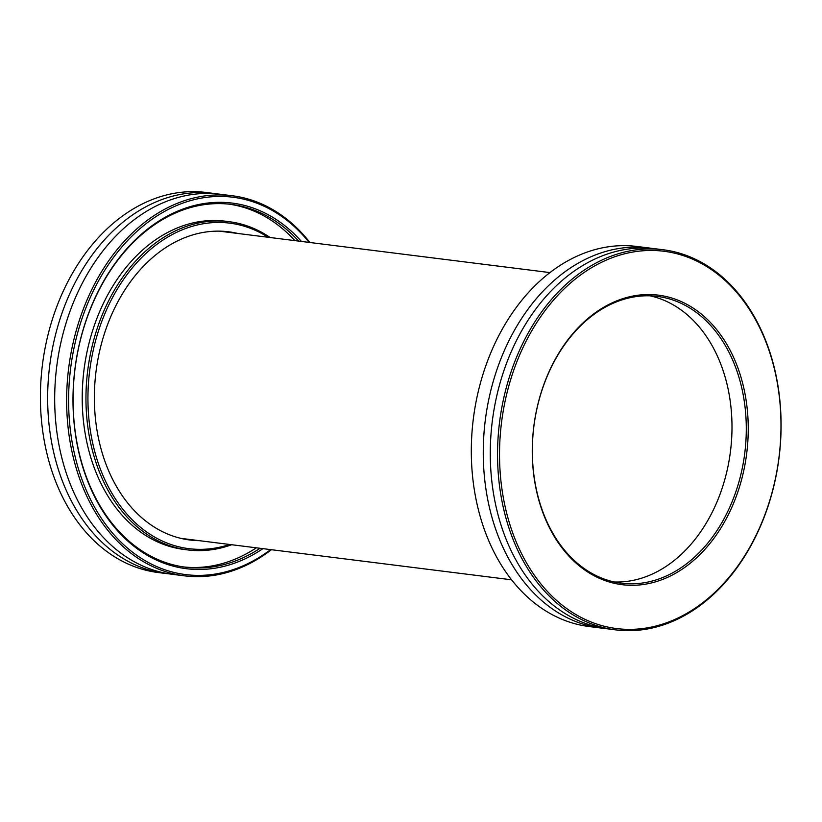 <?xml version="1.0" encoding="UTF-8"?>
<svg xmlns="http://www.w3.org/2000/svg" width="822" height="822" viewBox="0 0 822 822"><rect width="100%" height="100%" fill="white"/><g stroke="black" fill="none" stroke-linecap="round" stroke-linejoin="round"><path stroke-width="1.23" d="M232.194 195.739L220.245 194.249A191.536 140.829 97.1 0 0 67.466 318.638A191.536 140.829 97.1 0 0 106.48 540.681A191.536 140.829 97.1 0 0 172.61 574.352L184.56 575.852A191.536 140.829 -82.9 0 1 118.43 542.181A191.536 140.829 -82.9 0 1 79.415 320.138A191.536 140.829 -82.9 0 1 232.194 195.739A191.536 140.829 -82.9 0 1 298.324 229.41A191.536 140.829 -82.9 0 1 309.925 242.511M237.846 233.479A155.317 114.207 97.1 0 0 228.629 231.794A155.317 114.207 97.1 0 0 104.733 332.674A155.317 114.207 97.1 0 0 136.37 512.723A155.317 114.207 97.1 0 0 189.995 540.023A155.317 114.207 97.1 0 0 199.345 540.671M224.961 231.866A155.317 114.207 97.1 0 0 222.156 231.239M262.927 548.644A184.231 135.455 -82.9 0 1 122.797 536.324A184.231 135.455 -82.9 0 1 103.932 280.682A184.231 135.455 -82.9 0 1 295.828 235.493A184.231 135.455 -82.9 0 1 301.427 241.452M298.602 241.093A182.833 134.428 97.1 0 0 294.235 236.52A182.833 134.428 97.1 0 0 231.105 204.38A182.833 134.428 97.1 0 0 85.272 323.128A182.833 134.428 97.1 0 0 122.519 535.071A182.833 134.428 97.1 0 0 185.638 567.211A182.833 134.428 97.1 0 0 260.101 548.284M268.136 237.27A164.03 120.608 97.1 0 0 108.894 304.746A164.03 120.608 97.1 0 0 132.28 519.833A164.03 120.608 97.1 0 0 229.636 544.472M231.67 544.729A165.417 121.625 -82.9 0 1 187.806 549.928A165.417 121.625 -82.9 0 1 130.688 520.85A165.417 121.625 -82.9 0 1 96.996 329.088A165.417 121.625 -82.9 0 1 228.948 221.663A165.417 121.625 -82.9 0 1 270.171 237.527M309.123 242.408A190.149 139.812 97.1 0 0 298.602 230.663A190.149 139.812 97.1 0 0 100.551 277.302A190.149 139.812 97.1 0 0 120.012 541.164A190.149 139.812 97.1 0 0 270.623 549.61M271.424 549.702A191.536 140.829 -82.9 0 1 184.56 575.852M216.731 193.869A191.536 140.829 97.1 0 0 213.227 193.365L205.962 192.451A191.536 140.829 97.1 0 0 53.183 316.85A191.536 140.829 97.1 0 0 92.198 538.893A191.536 140.829 97.1 0 0 158.327 572.564L165.582 573.468A191.536 140.829 97.1 0 0 169.106 573.848M213.227 193.365A191.536 140.829 97.1 0 0 60.438 317.765A191.536 140.829 97.1 0 0 99.452 539.807A191.536 140.829 97.1 0 0 165.582 573.468M294.851 240.62A182.833 134.428 97.1 0 0 290.485 236.048A182.833 134.428 97.1 0 0 229.235 204.164M228.948 221.663L225.197 221.19A165.417 121.625 97.1 0 0 93.256 328.625A165.417 121.625 97.1 0 0 126.948 520.388A165.417 121.625 97.1 0 0 184.056 549.466L187.806 549.928M183.768 566.954A182.833 134.428 97.1 0 0 256.351 547.822M183.583 538.975A155.317 114.207 97.1 0 0 186.46 539.057M604.735 628.45A191.536 140.829 -82.9 0 1 601.211 628.07A191.536 140.829 -82.9 0 1 489.809 509.095A191.536 140.829 -82.9 0 1 648.846 247.956A191.536 140.829 -82.9 0 1 652.349 248.46M743.273 385.775A145.915 107.292 -82.9 0 1 672.653 574.855A145.915 107.292 -82.9 0 1 537.239 494.073A145.915 107.292 -82.9 0 1 607.859 304.983A145.915 107.292 -82.9 0 1 743.273 385.775M537.28 493.436A144.528 106.264 97.1 0 0 621.34 583.209A144.528 106.264 97.1 0 0 741.352 386.165A144.528 106.264 97.1 0 0 657.292 296.403A144.528 106.264 97.1 0 0 537.28 493.436M648.846 247.956L636.906 246.466A191.536 140.829 97.1 0 0 477.859 507.595A191.536 140.829 97.1 0 0 589.271 626.569L601.211 628.07M774.499 369.355A190.149 139.812 97.1 0 0 598.036 264.078A190.149 139.812 97.1 0 0 506.013 510.483A190.149 139.812 97.1 0 0 682.466 615.76A190.149 139.812 97.1 0 0 774.499 369.355M504.092 510.883A191.536 140.829 -82.9 0 1 663.138 249.754A191.536 140.829 -82.9 0 1 774.54 368.718A191.536 140.829 -82.9 0 1 615.503 629.858A191.536 140.829 -82.9 0 1 504.092 510.883M650.099 295.838A144.528 106.264 -82.9 0 1 727.059 384.377A144.528 106.264 -82.9 0 1 614.24 581.986M615.503 629.858L608.239 628.943A191.536 140.829 -82.9 0 1 496.827 509.969A191.536 140.829 -82.9 0 1 655.874 248.84L663.138 249.754M219.279 231.146L550.041 272.606M180.778 538.348L511.541 579.798"/></g></svg>
